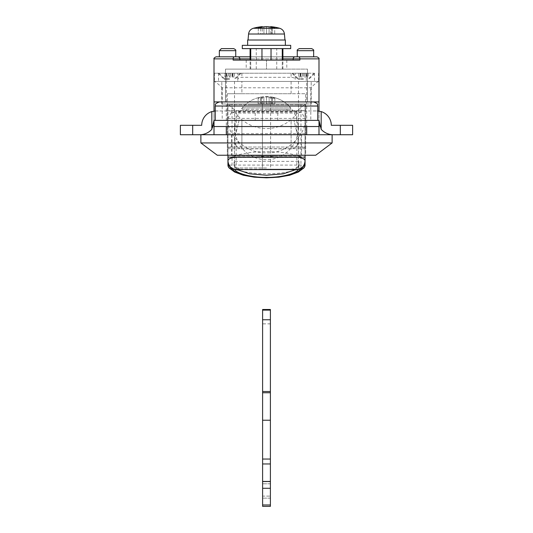 <?xml version="1.0" encoding="UTF-8"?>
<svg xmlns="http://www.w3.org/2000/svg" width="533" height="533" viewBox="0 0 533 533"><rect width="100%" height="100%" fill="white"/><g stroke="black" fill="none" stroke-linecap="round" stroke-linejoin="round"><path stroke-width="0.4" stroke-dasharray="2.67 2" d="M270.684 34.145L270.684 27.11A49.176 35.378 -90 0 1 272.283 27.509L274.715 27.509L274.715 34.145L272.283 34.145L274.715 34.145L274.715 27.509A49.176 34.159 90 0 0 271.623 26.81L271.623 34.145L274.715 34.145L270.684 34.145L271.623 34.145L271.623 27.33M269.078 34.145L272.283 34.145L266.5 34.145L269.078 34.145L269.078 26.81L269.078 34.145M263.922 34.145L260.717 34.145L263.922 34.145L263.922 26.81L263.922 34.145M260.717 34.145L258.285 34.145L261.377 34.145L258.285 34.145L260.717 34.145L260.717 27.509L260.717 34.145M262.309 34.145L261.377 34.145L262.309 34.145L262.309 27.11A49.176 35.378 90 0 0 260.717 27.509L258.285 27.509L258.285 34.145L258.285 27.509A49.176 34.159 -90 0 1 261.377 26.81L261.377 27.33M266.5 26.65L266.5 34.145L266.5 26.65M272.283 27.509L272.283 34.145L272.283 27.509M262.309 26.65A49.056 16.75 -90 0 0 261.377 26.81M271.623 26.81A49.056 16.783 90 0 0 270.684 26.65M253.355 28.262L279.645 28.262M247.638 40.008L285.362 40.008M242.302 45.338L290.698 45.338M242.302 48.616L290.698 48.616M297.427 113.076C289.552 123.103 279.245 128.286 266.5 128.613C253.755 128.286 243.448 123.103 235.573 113.076L297.427 113.076L301.365 112.183L305.049 118.406L227.951 118.406L227.951 155.243M301.365 112.183L231.635 112.183L227.951 118.406C226.172 135.389 247.399 154.317 266.5 152.778C285.601 154.317 306.828 135.389 305.049 118.406L305.049 155.243M227.951 161.259C226.545 156.495 247.592 151.265 266.5 151.685C285.408 151.265 306.455 156.495 305.049 161.259M305.049 160.986L305.049 103.982L305.049 160.986L305.049 147.041L227.951 147.041L227.951 103.982L227.951 161.099L227.951 147.041L305.049 147.041L305.049 110.651L227.951 110.651M300.952 168.321L300.952 103.982L305.049 103.982L305.049 110.651M231.635 112.183L235.573 113.076M234.693 169.394L300.952 169.188A4.104 4.104 0 0 0 305.049 165.083L305.049 103.982L296.848 111.404L296.848 132.264L298.42 138.693L296.848 147.041L295.588 147.041L296.848 145.782M305.049 147.434L296.848 147.041L296.848 169.587M305.016 103.982L227.951 103.982L232.048 103.982L232.048 168.321M305.049 103.982L227.951 103.982L305.049 103.982M236.152 169.587L236.152 145.782L237.412 147.041L227.951 147.434M236.152 145.782L234.58 138.693L239.057 120.385L293.943 120.385L296.848 132.264M236.152 132.264L236.152 111.404L227.984 103.982M237.412 147.041A8.202 8.202 0 0 0 242.548 148.847A8.202 8.202 0 0 1 234.58 138.693L239.057 120.385L293.943 120.385L298.42 138.693A8.202 8.202 0 0 1 290.452 148.847A8.202 8.202 0 0 0 295.588 147.041M290.452 148.847L242.548 148.847L290.452 148.847M235.739 56.818L234.44 56.818M227.538 56.818L219.336 56.818L227.538 56.818M250.097 56.818L282.903 56.818M313.664 56.818L297.261 56.818M295.209 56.818A2.052 2.052 0 0 0 293.157 58.87A2.052 2.052 0 0 1 295.209 56.818L219.336 56.818M233.134 60.102L299.866 60.102M239.843 58.87A2.052 2.052 0 0 0 237.791 56.818A2.052 2.052 0 0 1 239.843 58.87L239.843 60.102M318.994 134.736L306.688 134.736L318.994 134.736L318.994 81.422L318.994 101.93L214.006 101.93L214.006 81.422L318.994 81.422L214.006 81.422L214.006 134.736L226.312 134.736L214.006 134.736M266.5 60.102L246.199 60.102L286.801 60.102L266.5 60.102L266.5 69.123L246.199 69.123L286.801 69.123L225.492 69.123L307.508 69.123L225.492 69.123L307.508 69.123L256.246 69.123L266.5 69.123L266.5 60.102M311.612 48.616L299.306 48.616M293.157 58.87L293.157 60.102M233.694 48.616L221.388 48.616M266.5 101.93L313.664 101.93L266.5 101.93M246.199 60.102L246.199 69.123M286.801 60.102L286.801 69.123M270.398 309.5L270.398 488.281L262.602 488.281L262.602 309.5M262.602 504.971L262.602 506.35L270.398 506.35L270.398 504.971L262.602 504.971L262.602 488.281M270.398 488.281L270.398 504.971M270.398 481.745L270.398 498.148L270.398 481.745L262.602 481.745L262.602 483.797L262.602 481.745L270.398 481.745M262.602 496.096L262.602 483.797L262.602 498.148L262.602 496.096L270.398 496.096L262.602 496.096M270.398 323.857L262.602 323.857M270.398 391.522L262.602 391.522M270.398 420.231L262.602 420.231M270.398 498.148L262.602 498.148L270.398 498.148M317.761 110.977L316.942 110.951A14.351 14.351 0 0 1 331.293 125.308L340.321 125.308L340.321 134.736L333.345 134.736A16.403 16.403 0 0 1 321.179 129.332A15.863 15.863 0 0 1 319.14 120.385L213.86 120.385A15.863 15.863 0 0 1 211.821 129.332A16.403 16.403 0 0 1 199.655 134.736L192.679 134.736L192.679 125.308L201.707 125.308A14.351 14.351 0 0 1 216.058 110.951L316.942 110.951L215.239 110.977M318.994 111.097L318.994 120.385L214.006 120.385L214.006 111.097M266.5 120.385L215.239 120.385L266.5 120.385M192.679 125.308L180.381 125.308L180.381 134.736L192.679 134.736M340.321 134.736L352.619 134.736L352.619 125.308L340.321 125.308M226.265 73.221L226.265 76.979L224.899 76.979L227.058 76.979L224.899 76.979L226.692 76.979L226.265 76.979L226.265 73.221L224.899 73.221L224.899 76.979L224.899 73.221L227.058 73.221L227.058 76.979L228.477 76.979L227.058 76.979L227.058 73.221L224.899 73.221L226.265 73.221M229.59 73.221L240.256 73.221L227.058 73.221L229.59 73.221L229.59 76.979L228.477 76.979L230.702 76.979L229.59 76.979L229.59 73.221L218.11 73.221L241.076 73.221L229.59 73.221M232.121 76.979L234.287 76.979L232.121 76.979L232.121 73.221L232.121 76.979M232.914 76.979L234.287 76.979L232.488 76.979L232.914 76.979L232.914 73.221L232.914 76.979M226.692 73.221L226.692 76.979M228.477 73.221L228.477 76.979L228.477 73.221M230.702 73.221L230.702 76.979L230.702 73.221M234.287 73.221L234.287 76.979L234.287 73.221M232.488 73.221L232.488 76.979M229.59 78.558L224.26 78.558L229.59 78.558M229.59 79.377L224.26 79.377L229.59 79.377M303.41 73.221L291.924 73.221L314.07 73.221L298.713 73.221L304.523 73.221L303.41 73.221L303.41 76.979L305.942 76.979L303.41 76.979L303.41 73.221M291.105 73.221L214.419 73.221L291.105 73.221L291.105 77.325L241.895 77.325C239.424 77.452 238.051 78.138 237.791 79.377L237.791 81.422L318.581 81.422L214.419 81.422L237.791 81.422L237.791 73.221L237.791 79.377M318.581 73.221L318.581 81.422L318.581 73.221M214.419 73.221L214.419 81.422L214.419 73.221M295.209 79.377L295.209 73.221L295.209 79.377C294.949 78.138 293.576 77.452 291.105 77.325M303.41 79.377L298.08 79.377L303.41 79.377M266.5 81.422L234.513 81.422L266.5 81.422M303.41 78.558L298.08 78.558L303.41 78.558M266.5 169.188L298.487 169.188L266.5 169.188M306.735 73.221L304.523 73.221L308.101 73.221L306.308 73.221L306.735 73.221L306.735 76.979L308.101 76.979L305.942 76.979L308.101 76.979L306.308 76.979L306.735 76.979L306.735 73.221M270.604 169.188L262.396 169.188L270.604 169.188L270.604 103.982L262.396 103.982L270.604 103.982L270.604 169.188M308.101 73.221L308.101 76.979L308.101 73.221M305.942 73.221L305.942 76.979L305.942 73.221M300.879 73.221L300.879 76.979L298.713 76.979L302.298 76.979L300.879 76.979L300.879 73.221M298.713 73.221L298.713 76.979L298.713 73.221M306.308 73.221L306.308 76.979M302.298 73.221L302.298 76.979L302.298 73.221M300.086 73.221L300.086 76.979L300.512 76.979L300.086 76.979L300.086 73.221M300.512 73.221L300.512 76.979M304.523 73.221L304.523 76.979L304.523 73.221M262.396 169.188L262.396 103.982L262.396 169.188M266.5 103.982L234.513 103.982L266.5 103.982M300.952 103.982L232.048 103.982M241.895 148.847L241.895 120.385L241.895 148.847L291.105 148.847L291.105 120.385L291.105 148.847M241.895 120.385L291.105 120.385L241.895 120.385M300.565 156.882L300.119 156.062L274.408 156.062L266.5 156.882L258.592 156.062L232.881 156.062L232.435 156.882L305.049 156.882L227.951 156.882L227.951 165.083A4.104 4.104 0 0 0 232.048 169.188L234.573 169.188M305.049 148.68L227.951 148.68L227.951 156.882L232.435 156.882M300.505 169.188L303.837 167.335L304.436 165.083C302.517 169.694 283.489 174.031 266.5 173.725C249.511 174.031 230.483 169.694 228.564 165.083L227.951 165.083M227.951 148.68L227.951 160.986M299.066 169.188L233.934 169.188M300.119 156.062L232.881 156.062M274.408 156.062L258.592 156.062M232.495 169.188L229.163 167.335L228.564 165.083M234.1 165.363L234.1 161.366L234.1 165.363L237.225 169.594M290.698 169.188C295.642 168.894 298.373 167.362 298.9 164.584L298.9 161.366L234.1 161.366M234.1 164.584C234.627 167.362 237.358 168.894 242.302 169.188M298.9 164.584L298.9 169.188L298.9 165.363L295.775 169.594M298.9 161.366L298.9 165.363M291.105 93.728L291.105 81.422L221.801 81.422L311.199 81.422L291.105 81.422L291.105 93.728L305.662 93.728L305.662 155.243L227.338 155.243L305.662 155.243L305.662 93.728L227.338 93.728L241.895 93.728L241.895 81.422L241.895 93.728L291.105 93.728M311.199 103.982L311.199 81.422L311.199 103.982L221.801 103.982L311.199 103.982M221.801 103.982L221.801 81.422L221.801 103.982M306.688 134.736L226.312 134.736L306.688 134.736L306.688 81.422M318.781 81.422C317.568 81.716 314.91 83.834 310.792 87.778L222.208 87.778C218.09 83.834 215.432 81.716 214.219 81.422M222.208 87.778L222.208 120.385L214.006 120.385M227.338 93.728L227.338 134.736L227.338 93.728M318.994 120.385L310.792 120.385L310.792 87.778M227.338 134.736L227.338 155.243L227.338 134.736L305.662 134.736L227.338 134.736L305.662 134.736L227.338 134.736L227.338 104.754L305.662 104.754L227.338 104.754M217.291 155.243L315.709 155.243L332.119 142.944L200.881 142.944L217.291 155.243M214.006 126.534L318.994 126.534M200.881 142.944L200.881 134.736L332.119 134.736L332.119 142.944M222.208 120.385L310.792 120.385M266.5 104.754L250.097 104.754L266.5 104.754M262.269 103.702L262.269 96.859A31.327 10.74 90 0 0 261.31 97.113A31.52 21.886 90 0 0 258.139 98.285L260.57 98.285A31.52 22.666 -90 0 1 263.855 97.113A31.327 29.442 -90 0 1 266.5 96.859A31.327 29.435 90 0 1 269.138 97.113A31.52 22.686 90 0 1 272.43 98.285L274.861 98.285A31.52 21.906 -90 0 0 271.683 97.113A31.327 10.72 -90 0 0 270.724 96.859L270.724 96.859A31.327 10.7 -90 0 1 271.683 97.113A31.52 21.906 -90 0 1 274.861 98.285L272.43 98.285A31.52 22.686 90 0 0 269.138 97.113A31.327 29.428 90 0 0 266.5 96.859L266.5 103.702L269.138 103.702L258.139 103.702L266.5 103.702L266.5 96.859A31.327 29.435 -90 0 0 263.862 97.113L263.862 103.702L263.855 97.113A31.52 22.666 -90 0 0 260.57 98.285L258.139 98.285A31.52 21.886 90 0 1 261.31 97.113A31.327 10.72 90 0 1 262.269 96.859A31.58 31.58 0 0 0 242.302 107.859L290.698 107.859L242.302 107.859L242.302 109.285L266.5 109.285L242.302 109.285M269.138 97.113L269.138 103.702L274.861 103.702L269.138 103.702L269.138 97.113M270.724 103.702L270.724 96.859A31.58 31.58 0 0 0 237.285 140.139A31.58 31.58 0 0 0 291.491 147.461A31.58 31.58 0 0 0 270.724 96.859A31.58 31.58 0 0 1 290.698 107.859L290.698 109.285L266.5 109.285L290.698 109.285M272.43 98.285L272.43 103.702L272.43 98.285M260.57 98.285L260.57 103.702L260.57 98.285M258.139 98.285L258.139 103.702L258.139 98.285M261.31 97.113L261.31 103.702L261.31 97.113M271.683 97.113L271.683 103.702L271.683 97.113M274.861 98.285L274.861 103.702L274.861 98.285M266.5 109.285L287.007 109.285L266.5 109.285M271.037 48.616L256.246 48.616L276.754 48.616L266.5 48.616L271.037 48.616L271.037 60.102M282.263 48.616L282.263 69.123L271.037 69.123L282.263 69.123L271.037 69.123L282.263 69.123L282.263 60.102M261.963 48.616L250.097 48.616L261.963 48.616L261.963 60.102M250.737 48.616L250.737 69.123L261.963 69.123L250.737 69.123L261.963 69.123L250.737 69.123L250.737 60.102M248.571 34.012L284.429 34.012M305.049 157.295L227.951 157.295M305.049 133.71L227.951 133.71M296.848 111.404L236.152 111.404M214.006 58.87L318.994 58.87M297.261 50.668L313.664 50.668M219.336 50.668L235.739 50.668M282.903 58.87L250.097 58.87M270.398 481.452L262.602 481.452M270.398 463.97L262.602 463.97M270.398 392.754L262.602 392.754M270.398 483.797L262.602 483.797L270.398 483.797M270.398 459.053L262.602 459.053M270.398 310.146L262.602 310.146M314.483 73.221L314.483 81.422M218.517 73.221L218.517 81.422M226.718 73.221L226.718 81.422M306.282 73.221L306.282 81.422M241.895 73.221L241.895 77.325M266.5 167.955L234.513 167.955L266.5 167.955M228.99 165.083L304.01 165.083M300.952 169.188A4.104 4.104 0 0 0 305.049 165.083L304.436 165.083M226.312 134.736L226.312 81.422M301.565 134.736L301.565 155.243M231.435 134.736L231.435 155.243M215.239 106.034L317.761 106.034M225.492 69.123L225.492 101.93L225.492 69.123M307.508 69.123L307.508 101.93L307.508 69.123M277.78 120.385L277.78 110.951M255.22 120.385L255.22 110.951M218.11 73.221L224.26 79.377L224.26 78.558L218.93 73.221M241.076 73.221L234.92 79.377L234.92 78.558L240.256 73.221M292.744 73.221L298.08 78.558L298.08 79.377L291.924 73.221M314.07 73.221L308.74 78.558L308.74 79.377L314.89 73.221M234.513 81.422L234.513 167.955L235.739 169.188M298.487 81.422L298.487 167.955L297.261 169.188M298.487 103.982L298.487 169.188M234.513 103.982L234.513 169.188M302.744 168.774L303.837 167.335M230.256 168.774L229.163 167.335M305.662 104.754L305.662 134.736M250.097 69.123L250.097 60.102M282.903 69.123L282.903 60.102M286.794 110.951L287.007 109.285M246.206 110.951L245.993 109.285M276.754 69.123L276.754 48.616M256.246 69.123L256.246 48.616"/><path stroke-width="0.8" d="M271.623 26.81A49.176 34.159 90 0 1 274.715 27.509L272.283 27.509A49.176 35.378 -90 0 0 269.078 26.81A49.056 46.105 -90 0 0 266.5 26.65L266.5 26.65A49.056 46.098 -90 0 1 269.078 26.81A49.176 35.378 -90 0 1 270.684 27.11L270.684 26.65A49.056 16.816 90 0 1 271.623 26.81L271.623 27.33M261.377 26.81A49.056 16.75 -90 0 1 262.309 26.65L262.309 27.11A49.176 35.378 90 0 1 263.922 26.81A49.176 35.378 90 0 0 260.717 27.509L258.285 27.509A49.176 34.159 -90 0 1 261.377 26.81L261.377 27.33M263.922 26.81A49.056 46.085 90 0 1 266.5 26.65L266.5 26.65A49.056 46.105 90 0 0 263.922 26.81M270.684 26.65L270.684 26.65A49.209 49.209 0 0 1 279.645 28.262L253.355 28.262C250.563 29.182 248.971 31.101 248.571 34.012L248.045 40.008M285.362 45.338L285.362 40.008L247.638 40.008L247.638 45.338M266.5 45.338L242.302 45.338L242.302 48.616L290.698 48.616L290.698 45.338L266.5 45.338M305.049 155.243L305.049 160.986C304.996 159.327 302.831 158.094 298.553 157.295L239.244 157.295C231.868 157.182 228.104 158.408 227.951 160.986L227.951 161.392C228.47 166.343 231.209 169.074 236.152 169.594L296.848 169.594A8.202 8.202 0 0 0 305.049 161.392L305.049 160.986C304.503 166.176 301.631 169.048 296.435 169.594L296.848 169.594C301.791 169.074 304.53 166.343 305.049 161.392L305.049 161.099M227.951 161.099L227.951 161.392A8.202 8.202 0 0 0 236.152 169.594L296.435 169.594M233.934 169.188L232.048 169.188A4.104 4.104 0 0 1 227.951 165.083L227.951 160.986C228.497 166.176 231.369 169.048 236.565 169.594M237.791 56.818A2.052 2.052 0 0 1 239.843 58.87L233.134 58.87A2.052 1.306 -90 0 1 234.44 56.818L235.739 56.818L235.739 50.668L219.336 50.668L219.336 56.818L216.058 56.818L250.097 56.818M282.903 56.818L316.942 56.818L313.664 56.818L313.664 50.668L297.261 50.668L297.261 56.818L295.209 56.818A2.052 2.052 0 0 0 293.157 58.87L293.157 60.102M216.058 56.818C214.259 57.731 213.573 58.41 214.006 58.87L233.134 58.87L233.134 60.102L299.866 60.102L299.866 58.87A2.052 1.306 -90 0 0 298.56 56.818L316.942 56.818C318.741 57.731 319.427 58.41 318.994 58.87L293.157 58.87A2.052 2.052 0 0 1 295.209 56.818M214.006 111.097L214.006 101.93L318.994 101.93L318.994 111.097M250.097 58.87L239.843 58.87L239.843 60.102M297.261 50.668C296.854 50.149 297.534 49.469 299.306 48.616L311.612 48.616C313.384 49.469 314.064 50.149 313.664 50.668M219.336 50.668L221.388 48.616L233.694 48.616C235.466 49.469 236.146 50.149 235.739 50.668M270.398 310.106L270.398 506.35L262.602 506.35L262.602 309.5L270.398 309.5L270.398 310.106L262.602 310.106M270.398 391.522L262.602 391.522M270.398 319.753L262.602 319.753M270.398 420.231L262.602 420.231M214.006 134.736L214.006 120.385L211.821 129.332L211.821 111.59A14.351 14.351 0 0 0 201.707 125.308L192.679 125.308L192.679 134.736L180.381 134.736L180.381 125.308L192.679 125.308M215.239 110.977L211.821 111.59M211.821 129.332A16.403 16.403 0 0 1 199.655 134.736L192.679 134.736M318.994 134.736L318.994 120.385L321.179 129.332L321.179 111.59L317.761 110.977M340.321 125.308L352.619 125.308L352.619 134.736L340.321 134.736L340.321 125.308L331.293 125.308A14.351 14.351 0 0 0 321.179 111.59M340.321 134.736L333.345 134.736A16.403 16.403 0 0 1 321.179 129.332M305.049 160.986L305.049 165.083A4.104 4.104 0 0 1 300.952 169.188L299.066 169.188M298.427 169.188C296.934 173.551 280.851 177.682 266.5 177.389C252.149 177.682 236.066 173.551 234.573 169.188M295.775 169.594L283.309 173.811L266.5 175.244L249.691 173.811L237.225 169.594M315.709 155.243L217.291 155.243L200.881 142.944L332.119 142.944L315.709 155.243M214.006 120.385L318.994 120.385M332.119 142.944L332.119 134.736L200.881 134.736L200.881 142.944M214.006 126.534L318.994 126.534M271.037 60.102L271.037 48.616M282.263 60.102L282.263 48.616M261.963 60.102L261.963 48.616M250.737 60.102L250.737 48.616M279.645 28.262C282.437 29.182 284.029 31.101 284.429 34.012L248.571 34.012M296.848 169.594A8.202 8.202 0 0 0 305.049 161.392M227.951 161.392A8.202 8.202 0 0 0 236.152 169.594L236.152 169.587M293.157 58.87L282.903 58.87M270.398 504.971L262.602 504.971M270.398 488.281L262.602 488.281M270.398 481.452L262.602 481.452M270.398 463.97L262.602 463.97M270.398 459.053L262.602 459.053M270.398 392.754L262.602 392.754M304.01 165.083L305.049 165.083M300.952 169.188L300.952 168.321M227.951 165.083L228.99 165.083M232.048 168.321L232.048 169.188M232.708 169.188C234.693 173.731 251.503 177.942 266.5 177.649C281.497 177.942 298.307 173.731 300.292 169.188M226.312 134.736L226.312 126.534M306.688 134.736L306.688 126.534M317.761 120.385L317.761 106.034L215.239 106.034L215.239 120.385M262.309 26.65A49.209 49.209 0 0 0 253.355 28.262M284.429 34.012L284.955 40.008M227.951 155.243L227.951 160.986M318.994 58.87L318.994 101.93M214.006 58.87L214.006 101.93M230.256 168.774L234.587 172.012L243.268 175.224L254.148 177.156L266.5 177.829L278.852 177.156L289.732 175.224L298.413 172.012L302.744 168.774M317.761 106.034C316.702 104.801 319.927 104.508 313.664 101.93M215.239 106.034C216.298 104.801 213.073 104.508 219.336 101.93M282.903 60.102L282.903 48.616M250.097 60.102L250.097 48.616"/></g></svg>
